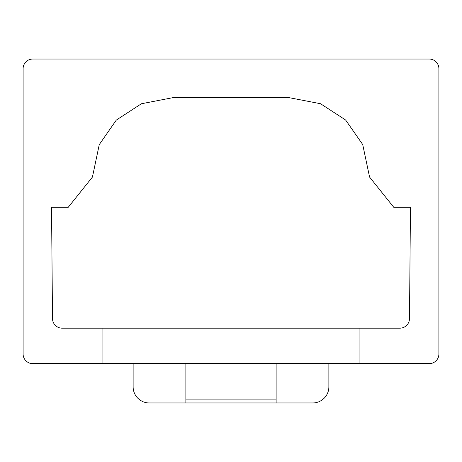 <?xml version="1.0" encoding="UTF-8"?>
<svg xmlns="http://www.w3.org/2000/svg" width="462" height="462" viewBox="0 0 462 462"><rect width="100%" height="100%" fill="white"/><g stroke="black" fill="none" stroke-linecap="round" stroke-linejoin="round"><path stroke-width="0.69" d="M133.131 363.634L133.131 386.844A16.118 16.118 0 0 0 149.243 402.962L185.874 402.962L185.874 363.634L276.126 363.634L276.126 402.962L185.874 402.962M276.126 402.962L312.751 402.962A16.118 16.118 0 0 0 328.869 386.844L328.869 363.634M359.933 328.182L399.821 328.182A9.673 9.673 0 0 0 409.494 318.595L410.464 207.311L393.774 207.311L369.565 177.044L362.71 144.537L345.611 120.005L320.536 103.725L288.577 97.563L173.423 97.563L141.355 103.771L116.285 120.103L99.261 144.618L92.435 177.044L68.226 207.311L51.536 207.311L52.506 318.595A9.673 9.673 0 0 0 62.179 328.182L359.933 328.182L359.933 363.634L429.233 363.634A9.667 9.667 0 0 0 438.9 353.967L438.9 68.711A9.667 9.667 0 0 0 429.233 59.038L32.767 59.038A9.667 9.667 0 0 0 23.1 68.711L23.1 353.967A9.667 9.667 0 0 0 32.767 363.634L102.067 363.634L102.067 328.182M276.126 399.093L185.874 399.093M359.933 363.634L102.067 363.634"/></g></svg>
